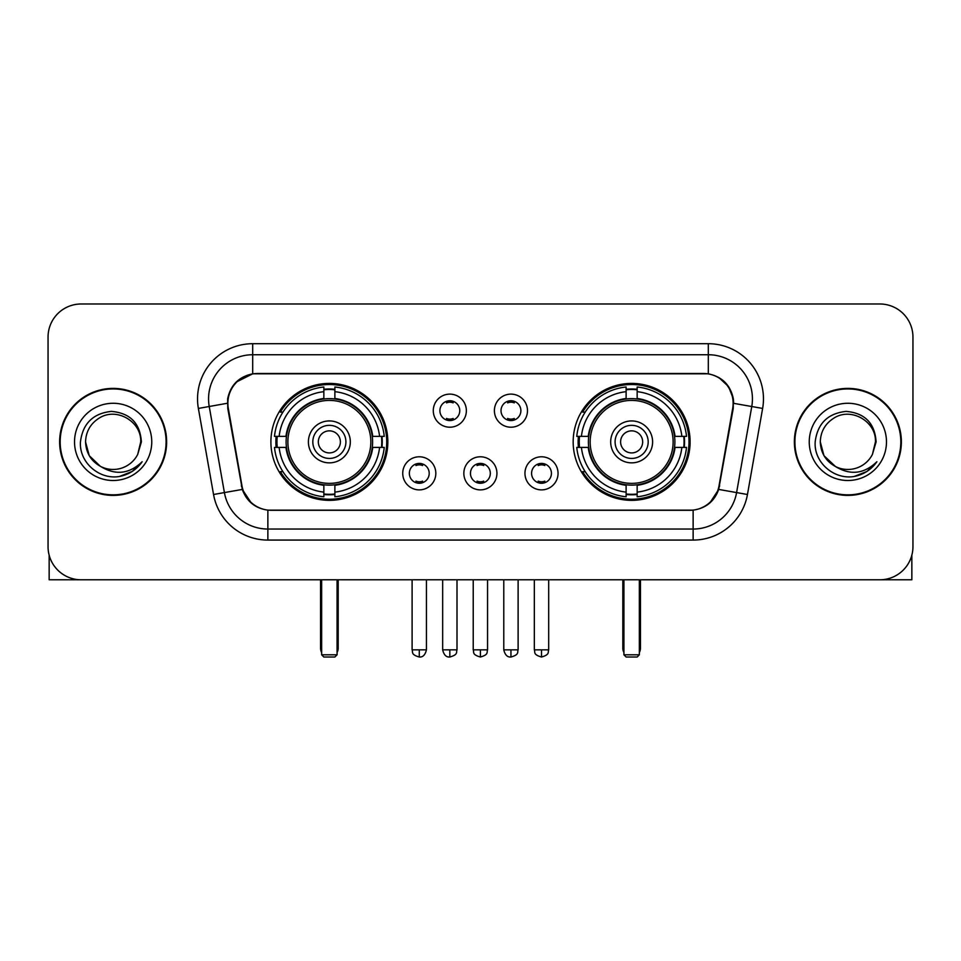 <?xml version="1.0" encoding="UTF-8"?>
<svg xmlns="http://www.w3.org/2000/svg" width="961" height="961" viewBox="0 0 961 961"><rect width="100%" height="100%" fill="white"/><g stroke="black" fill="none" stroke-linecap="round" stroke-linejoin="round"><path stroke-width="1.44" d="M573.164 441.892A58.465 58.465 0 0 0 631.641 500.357A58.465 58.465 0 0 0 690.106 441.892A58.465 58.465 0 0 0 631.641 383.415A58.465 58.465 0 0 0 573.164 441.892M270.894 441.892A58.465 58.465 0 0 0 329.359 500.357A58.465 58.465 0 0 0 387.836 441.892A58.465 58.465 0 0 0 329.359 383.415A58.465 58.465 0 0 0 270.894 441.892M435.826 473.329A16.553 16.553 0 0 1 419.272 489.882A16.553 16.553 0 0 1 402.731 473.329A16.553 16.553 0 0 1 419.272 456.787A16.553 16.553 0 0 1 435.826 473.329M409.35 473.329A9.934 9.934 0 0 0 419.272 483.263A9.934 9.934 0 0 0 429.207 473.329A9.934 9.934 0 0 0 419.272 463.406A9.934 9.934 0 0 0 409.35 473.329M496.933 473.329A16.553 16.553 0 0 1 480.392 489.882A16.553 16.553 0 0 1 463.839 473.329A16.553 16.553 0 0 1 480.392 456.787A16.553 16.553 0 0 1 496.933 473.329M470.458 473.329A9.934 9.934 0 0 0 480.392 483.263A9.934 9.934 0 0 0 490.314 473.329A9.934 9.934 0 0 0 480.392 463.406A9.934 9.934 0 0 0 470.458 473.329M558.053 473.329A16.553 16.553 0 0 1 541.511 489.882A16.553 16.553 0 0 1 524.958 473.329A16.553 16.553 0 0 1 541.511 456.787A16.553 16.553 0 0 1 558.053 473.329M531.577 473.329A9.934 9.934 0 0 0 541.511 483.263A9.934 9.934 0 0 0 551.434 473.329A9.934 9.934 0 0 0 541.511 463.406A9.934 9.934 0 0 0 531.577 473.329M466.373 410.671A16.553 16.553 0 0 1 449.832 427.213A16.553 16.553 0 0 1 433.279 410.671A16.553 16.553 0 0 1 449.832 394.118A16.553 16.553 0 0 1 466.373 410.671M439.898 410.671A9.934 9.934 0 0 0 449.832 420.594A9.934 9.934 0 0 0 459.754 410.671A9.934 9.934 0 0 0 449.832 400.737A9.934 9.934 0 0 0 439.898 410.671M527.493 410.671A16.553 16.553 0 0 1 510.952 427.213A16.553 16.553 0 0 1 494.398 410.671A16.553 16.553 0 0 1 510.952 394.118A16.553 16.553 0 0 1 527.493 410.671M501.017 410.671A9.934 9.934 0 0 0 510.952 420.594A9.934 9.934 0 0 0 520.874 410.671A9.934 9.934 0 0 0 510.952 400.737A9.934 9.934 0 0 0 501.017 410.671M228.322 408.449A29.791 29.791 0 0 1 257.656 373.493L703.344 373.493A29.791 29.791 0 0 1 732.678 408.449L719.056 485.677A29.791 29.791 0 0 1 689.722 510.291L271.278 510.291A29.791 29.791 0 0 1 241.944 485.677L228.322 408.449M276.143 447.406A53.504 53.504 0 0 1 276.143 436.378M578.414 447.406A53.504 53.504 0 0 1 578.414 436.378M59.63 441.892A53.504 53.504 0 0 0 113.134 495.395A53.504 53.504 0 0 0 166.637 441.892A53.504 53.504 0 0 0 113.134 388.388A53.504 53.504 0 0 0 59.63 441.892M794.363 441.892A53.504 53.504 0 0 0 847.866 495.395A53.504 53.504 0 0 0 901.37 441.892A53.504 53.504 0 0 0 847.866 388.388A53.504 53.504 0 0 0 794.363 441.892M227.649 398.863C230.508 385.061 238.857 376.712 252.695 373.817L708.305 373.817C722.131 376.7 730.48 385.049 733.351 398.863L733.231 408.449L718.696 489.425C714.347 501.414 705.818 508.333 693.133 510.147L267.867 510.147C255.206 508.357 246.689 501.438 242.304 489.425L227.769 408.449L227.649 398.863M236.106 382.142L252.695 373.817L252.695 354.741L708.305 354.741A44.122 44.122 0 0 1 751.766 406.527L736.594 492.573A44.122 44.122 0 0 1 693.133 529.043L267.867 529.043A44.122 44.122 0 0 1 224.406 492.573L209.234 406.527A44.122 44.122 0 0 1 252.695 354.741L252.695 343.702L708.305 343.702L708.305 373.817M718.792 377.481L728.522 386.538L733.351 398.863L733.687 403.344L762.626 408.437L747.454 494.495A55.161 55.161 0 0 1 693.133 540.07L267.867 540.07A55.161 55.161 0 0 1 213.546 494.495L198.374 408.437A55.161 55.161 0 0 1 252.695 343.702M270.726 510.291L267.867 510.147L267.867 540.07M693.133 540.07L693.133 510.147L690.274 510.291M747.454 494.495L718.696 489.425L709.795 502.999M251.398 503.168L242.304 489.425L213.546 494.495M719.609 485.677L719.429 486.614M241.571 486.614L241.391 485.677M198.374 408.437L227.313 403.272M912.95 337.083A33.094 33.094 0 0 0 879.856 303.988L81.144 303.988A33.094 33.094 0 0 0 48.05 337.083L48.05 546.689A33.094 33.094 0 0 0 81.144 579.783L879.856 579.783A33.094 33.094 0 0 0 912.95 546.689L912.95 337.083L912.95 546.689M48.05 337.083L48.05 546.689M879.856 303.988L81.144 303.988M81.144 579.783L879.856 579.783M166.097 441.892A52.951 52.951 0 0 0 113.134 388.941A52.951 52.951 0 0 0 60.183 441.892A52.951 52.951 0 0 0 113.134 494.843A52.951 52.951 0 0 0 166.097 441.892M100.376 466.337L89.253 455.682L85.553 441.892C85.925 431.489 90.526 423.525 99.343 417.999C116.533 406.996 141.663 421.495 140.714 441.892L137.699 454.433L141.387 441.892C140.126 423.176 130.119 413.014 111.368 411.392C93.049 413.398 82.742 423.561 80.448 441.892C79.018 462.361 99.223 479.887 119.248 476.512C128.882 474.662 136.522 469.737 142.156 461.736C129.435 473.965 115.632 475.563 100.761 466.529A27.581 27.581 0 0 0 137.699 454.433L140.714 442.264M100.761 466.529C91.115 461.22 86.046 453.003 85.553 441.892M74.526 441.892A38.608 38.608 0 0 0 113.134 480.5A38.608 38.608 0 0 0 151.754 441.892A38.608 38.608 0 0 0 113.134 403.272A38.608 38.608 0 0 0 74.526 441.892M142.084 461.857L132.306 471.37M132.077 471.515L119.416 476.488M49.155 555.17L49.155 579.783L177.124 579.783M900.817 441.892A52.951 52.951 0 0 0 847.866 388.941A52.951 52.951 0 0 0 794.903 441.892A52.951 52.951 0 0 0 847.866 494.843A52.951 52.951 0 0 0 900.817 441.892M875.435 442.264L872.42 454.433L876.108 441.892C874.846 423.176 864.852 413.014 846.088 411.392C827.769 413.398 817.475 423.561 815.18 441.892C813.739 462.361 833.944 479.887 853.969 476.512C863.615 474.662 871.243 469.737 876.888 461.736C864.155 473.965 850.353 475.563 835.481 466.529L823.973 455.682L820.286 441.892C820.658 431.489 825.247 423.525 834.076 417.999C851.266 406.996 876.384 421.495 875.447 441.892L872.42 454.433A27.581 27.581 0 0 1 835.481 466.529C825.835 461.22 820.778 453.003 820.286 441.892M809.246 441.892A38.608 38.608 0 0 0 847.866 480.5A38.608 38.608 0 0 0 886.474 441.892A38.608 38.608 0 0 0 847.866 403.272A38.608 38.608 0 0 0 809.246 441.892M876.804 461.857L867.026 471.37M866.798 471.515L854.137 476.488M372.255 447.406A43.245 43.245 0 0 0 334.884 398.995L334.884 398.995A43.245 43.245 0 0 0 286.474 447.406A43.245 43.245 0 0 0 372.255 447.406L372.255 447.406A43.245 43.245 0 0 1 334.884 484.776L334.884 492.116A50.525 50.525 0 0 0 379.583 447.406L384.244 447.406A55.161 55.161 0 0 1 334.884 496.777L334.884 492.116M277.248 447.406A52.399 52.399 0 0 1 277.248 436.378M334.884 389.782A52.399 52.399 0 0 0 323.845 389.782M381.469 436.378A52.399 52.399 0 0 1 381.469 447.406M379.583 436.378L384.244 436.378A55.161 55.161 0 0 0 334.884 387.007L334.884 398.479A43.762 43.762 0 0 1 372.772 436.378L379.583 436.378A50.525 50.525 0 0 0 334.884 391.668M279.134 447.406L274.486 447.406A55.161 55.161 0 0 0 323.845 496.777L323.845 485.305A43.762 43.762 0 0 1 285.946 447.406L279.134 447.406A50.525 50.525 0 0 0 323.845 492.116M379.583 447.406L372.772 447.406A43.762 43.762 0 0 1 334.884 485.305L334.884 484.776M286.474 447.406L286.474 447.406A43.245 43.245 0 0 0 323.845 484.776M334.884 494.002A52.399 52.399 0 0 1 323.845 494.002M323.845 391.668L323.845 387.007A55.161 55.161 0 0 0 274.486 436.378L285.946 436.378A43.762 43.762 0 0 1 323.845 398.479L323.845 391.668A50.525 50.525 0 0 0 279.134 436.378M370.838 441.892A41.479 41.479 0 0 1 329.359 483.371A41.479 41.479 0 0 1 287.88 441.892A41.479 41.479 0 0 1 329.359 400.413A41.479 41.479 0 0 1 370.838 441.892M350.321 441.892A20.962 20.962 0 0 0 329.359 420.93A20.962 20.962 0 0 0 308.397 441.892A20.962 20.962 0 0 0 329.359 462.854A20.962 20.962 0 0 0 350.321 441.892M345.912 441.892A16.553 16.553 0 0 0 329.359 425.339A16.553 16.553 0 0 0 312.818 441.892A16.553 16.553 0 0 0 329.359 458.433A16.553 16.553 0 0 0 345.912 441.892M340.398 441.892A11.027 11.027 0 0 1 329.359 452.919A11.027 11.027 0 0 1 318.331 441.892A11.027 11.027 0 0 1 329.359 430.852A11.027 11.027 0 0 1 340.398 441.892A11.027 11.027 0 0 1 329.359 452.919A11.027 11.027 0 0 1 318.331 441.892A11.027 11.027 0 0 1 329.359 430.852A11.027 11.027 0 0 1 340.398 441.892M282.942 412.101L280.336 412.101A57.372 57.372 0 0 1 386.73 441.892A57.372 57.372 0 0 1 280.336 471.671L282.942 471.671M321.647 579.783L321.647 654.801L337.083 654.801L337.083 579.783M321.647 654.801L323.845 657.012L334.884 657.012L337.083 654.801M674.526 447.406A43.245 43.245 0 0 0 637.155 398.995L637.155 398.995A43.245 43.245 0 0 0 588.745 447.406A43.245 43.245 0 0 0 674.526 447.406L674.526 447.406A43.245 43.245 0 0 1 637.155 484.776L637.155 492.116A50.525 50.525 0 0 0 681.866 447.406L686.514 447.406A55.161 55.161 0 0 1 637.155 496.777L637.155 492.116M579.531 447.406A52.399 52.399 0 0 1 579.531 436.378M637.155 389.782A52.399 52.399 0 0 0 626.116 389.782M683.751 436.378A52.399 52.399 0 0 1 683.751 447.406M681.866 436.378L686.514 436.378A55.161 55.161 0 0 0 637.155 387.007L637.155 398.479A43.762 43.762 0 0 1 675.054 436.378L681.866 436.378A50.525 50.525 0 0 0 637.155 391.668M581.417 447.406L576.756 447.406A55.161 55.161 0 0 0 626.116 496.777L626.116 485.305A43.762 43.762 0 0 1 588.228 447.406L581.417 447.406A50.525 50.525 0 0 0 626.116 492.116M681.866 447.406L675.054 447.406A43.762 43.762 0 0 1 637.155 485.305L637.155 484.776M588.745 447.406L588.745 447.406A43.245 43.245 0 0 0 626.116 484.776M637.155 494.002A52.399 52.399 0 0 1 626.116 494.002M626.116 391.668L626.116 387.007A55.161 55.161 0 0 0 576.756 436.378L588.228 436.378A43.762 43.762 0 0 1 626.116 398.479L626.116 391.668A50.525 50.525 0 0 0 581.417 436.378M673.12 441.892A41.479 41.479 0 0 1 631.641 483.371A41.479 41.479 0 0 1 590.162 441.892A41.479 41.479 0 0 1 631.641 400.413A41.479 41.479 0 0 1 673.12 441.892M652.603 441.892A20.962 20.962 0 0 0 631.641 420.93A20.962 20.962 0 0 0 610.679 441.892A20.962 20.962 0 0 0 631.641 462.854A20.962 20.962 0 0 0 652.603 441.892M648.182 441.892A16.553 16.553 0 0 0 631.641 425.339A16.553 16.553 0 0 0 615.088 441.892A16.553 16.553 0 0 0 631.641 458.433A16.553 16.553 0 0 0 648.182 441.892M642.669 441.892A11.027 11.027 0 0 1 631.641 452.919A11.027 11.027 0 0 1 620.602 441.892A11.027 11.027 0 0 1 631.641 430.852A11.027 11.027 0 0 1 642.669 441.892A11.027 11.027 0 0 1 631.641 452.919A11.027 11.027 0 0 1 620.602 441.892A11.027 11.027 0 0 1 631.641 430.852A11.027 11.027 0 0 1 642.669 441.892M585.213 412.101L582.606 412.101A57.372 57.372 0 0 1 689.001 441.892A57.372 57.372 0 0 1 582.606 471.671L585.213 471.671M623.917 579.783L623.917 654.801L639.353 654.801L639.353 579.783M623.917 654.801L626.116 657.012L637.155 657.012L639.353 654.801M446.517 420.029L446.517 418.455A8.469 8.469 0 0 0 453.136 418.455L453.136 420.029M453.136 401.302L453.136 402.875A8.469 8.469 0 0 0 446.517 402.875L446.517 401.302M507.636 420.029L507.636 418.455A8.469 8.469 0 0 0 514.255 418.455L514.255 420.029M514.255 401.302L514.255 402.875A8.469 8.469 0 0 0 507.636 402.875L507.636 401.302M415.969 482.686L415.969 481.113A8.469 8.469 0 0 0 422.588 481.113L422.588 482.686M422.588 463.971L422.588 465.544A8.469 8.469 0 0 0 415.969 465.544L415.969 463.971M477.076 482.686L477.076 481.113A8.469 8.469 0 0 0 483.695 481.113L483.695 482.686M483.695 463.971L483.695 465.544A8.469 8.469 0 0 0 477.076 465.544L477.076 463.971M538.196 482.686L538.196 481.113A8.469 8.469 0 0 0 544.815 481.113L544.815 482.686M544.815 463.971L544.815 465.544A8.469 8.469 0 0 0 538.196 465.544L538.196 463.971M911.845 555.17L911.845 579.783L783.876 579.783M708.305 343.702A55.161 55.161 0 0 1 762.626 408.437M209.234 406.527A44.122 44.122 0 0 1 208.561 398.863M320.542 579.783L320.542 648.182L321.647 648.182M329.359 452.919A11.027 11.027 0 0 1 318.331 441.892A11.027 11.027 0 0 1 329.359 430.852M337.083 648.182L338.188 648.182L338.188 579.783M323.845 494.495A52.891 52.891 0 0 0 334.884 494.495M381.973 447.406A52.891 52.891 0 0 0 381.973 436.378M334.884 389.277A52.891 52.891 0 0 0 323.845 389.277M622.812 579.783L622.812 648.182L623.917 648.182M631.641 452.919A11.027 11.027 0 0 1 620.602 441.892A11.027 11.027 0 0 1 631.641 430.852M639.353 648.182L640.458 648.182L640.458 579.783M626.116 494.495A52.891 52.891 0 0 0 637.155 494.495M684.244 447.406A52.891 52.891 0 0 0 684.244 436.378M637.155 389.277A52.891 52.891 0 0 0 626.116 389.277M449.832 649.84L442.661 649.84C443.91 654.958 446.3 657.348 449.832 657.012L449.832 649.84L457.004 649.84L457.004 579.783M510.952 649.84L503.78 649.84C505.03 654.958 507.42 657.348 510.952 657.012L510.952 649.84L518.123 649.84L518.123 579.783M419.272 649.84L412.101 649.84C413.11 652.063 410.575 654.585 419.272 657.012L419.272 649.84L426.444 649.84L426.444 579.783M480.392 649.84L473.22 649.84C474.229 652.063 471.683 654.585 480.392 657.012L480.392 649.84L487.563 649.84L487.563 579.783M541.511 649.84L534.34 649.84C535.349 652.063 532.802 654.585 541.511 657.012L541.511 649.84L548.683 649.84L548.683 579.783M320.542 648.182A8.829 8.829 0 0 0 321.647 652.459M337.083 652.459A8.829 8.829 0 0 0 338.188 648.182M622.812 648.182A8.829 8.829 0 0 0 623.917 652.459M639.353 652.459A8.829 8.829 0 0 0 640.458 648.182M442.661 649.84L442.661 579.783M457.004 649.84C455.995 652.063 458.529 654.585 449.832 657.012M503.78 649.84L503.78 579.783M518.123 649.84C517.102 652.063 519.649 654.585 510.952 657.012M412.101 649.84L412.101 579.783M426.444 649.84C425.194 654.958 422.804 657.348 419.272 657.012M473.22 649.84L473.22 579.783M487.563 649.84C486.542 652.063 489.089 654.585 480.392 657.012M534.34 649.84L534.34 579.783M548.683 649.84C547.662 652.063 550.209 654.585 541.511 657.012"/></g></svg>
